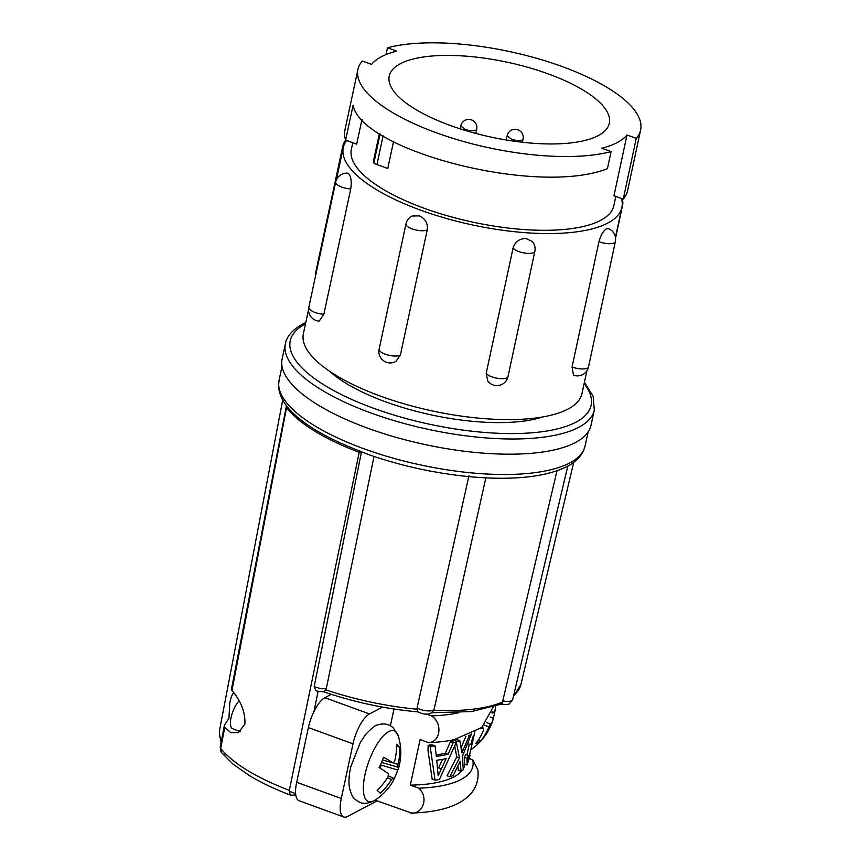 <?xml version="1.0" encoding="UTF-8"?>
<svg xmlns="http://www.w3.org/2000/svg" width="860" height="860" viewBox="0 0 860 860"><rect width="100%" height="100%" fill="white"/><g stroke="black" fill="none" stroke-linecap="round" stroke-linejoin="round"><path stroke-width="1.29" d="M240.155 731.656L232.479 728.613A15.63 5.547 -70 0 1 231.856 728.226A15.63 5.547 -70 0 1 231.533 715.649A15.63 5.547 -70 0 1 239.144 700.954M305.784 322.543L302.817 324.005C289.616 331.261 286.187 339.098 285.402 343.753L282.144 358.942A157.971 53.772 12.1 0 0 395.804 437.267A157.971 53.772 12.1 0 0 575.351 442.577A157.971 53.772 12.1 0 0 591.057 425.162L594.314 409.973L593.12 396.256L584.413 382.281M317.071 691.139L315.706 690.279L314.179 686.527L361.275 452.973L361.479 451.79L359.512 450.887A154.456 52.578 -167.9 0 1 288.648 408.382A154.456 52.578 -167.9 0 1 287.992 407.586L287.444 406.92L287.272 409.381L287.992 407.586M557.011 470.775L502.487 702.072C501.756 704.071 501.197 704.62 500.81 703.716M468.947 475.784L417.046 707.984L417.756 711.768C421.303 713.434 423.829 714.187 425.324 714.047C428.936 714.703 431.774 713.37 433.859 710.07M288.648 408.382C282.069 400.771 278.704 393.009 278.554 385.097L279.081 380.12A156.52 53.277 12.1 0 0 391.698 457.735A156.52 53.277 12.1 0 0 569.6 462.992A156.52 53.277 12.1 0 0 585.166 445.749L583.607 450.489C580.532 457.058 575.007 462.39 567.041 466.496C548.196 475.892 520.633 479.654 484.363 477.794L473 476.999C437.847 473.871 403.512 466.582 370.004 455.112L361.479 451.79M393.837 779.375A52.567 49.837 -43.8 0 0 397.696 770.001A56.814 8.858 -160.9 0 0 398.287 769.195A56.846 56.846 0 0 0 398.373 736.214L398.373 736.214A37.657 13.373 110 0 0 395.858 731.806A37.657 13.373 110 0 0 370.703 756.682A37.657 13.373 110 0 0 366.822 800.574A37.657 13.373 110 0 0 375.111 800.101L375.111 800.101A56.846 56.846 0 0 0 393.772 779.913A56.814 6.042 26.7 0 0 393.084 778.02A56.513 33.056 9.5 0 1 391.526 779.558L387.355 777.849M398.287 769.195A56.814 8.858 -160.9 0 0 397.707 767.088A56.513 43.538 -140 0 0 397.943 764.368A56.814 53.858 -43.8 0 0 399.717 747.136A52.567 8.202 -160.9 0 0 398.406 745.792A52.567 8.202 -160.9 0 0 396.546 744.298A56.814 51.041 128.6 0 1 394.557 761.347A56.513 30.25 -179.2 0 1 392.998 762.884A56.814 8.858 -160.9 0 0 383.442 757.262A52.567 47.235 128.6 0 1 379.11 767.518A56.814 6.042 26.7 0 1 388.387 773.817A56.513 40.732 50.2 0 1 388.139 776.537A56.814 51.041 128.6 0 1 377.088 790.383A52.567 5.59 26.7 0 1 378.927 791.92A52.567 5.59 26.7 0 1 380.26 793.221A56.814 53.858 -43.8 0 0 391.526 779.558M480.192 728.721A56.814 20.694 16.1 0 0 483.159 727.958A56.513 19.737 32.8 0 1 483.718 729.57A56.814 47.934 67.4 0 1 475.902 743.352A52.567 19.157 16.1 0 0 478.601 742.18A52.567 19.157 16.1 0 0 480.794 740.783A56.814 50.751 -123.9 0 0 488.931 726.829A56.513 49.676 -13 0 0 490.404 724.152A56.814 20.694 16.1 0 0 492.812 720.54A56.814 20.694 16.1 0 0 493.199 718.25A52.567 46.956 -123.9 0 0 495.231 709.457M476.73 129.29A8.159 8.159 0 0 0 464.959 120.357A8.159 8.159 0 0 0 460.777 125.861L465.206 129.452C469.764 130.913 473.333 131.161 475.924 130.193L476.719 129.29L475.838 133.44M511.571 139.288C516.129 140.76 519.698 141.008 522.289 140.029L523.084 139.126A8.159 8.159 0 0 0 511.324 130.204A8.159 8.159 0 0 0 507.142 135.708L511.571 139.288M548.293 73.917A112.542 38.302 12.1 0 0 389.236 76.088A112.542 38.302 12.1 0 0 450.264 125.453A112.542 38.302 12.1 0 0 609.321 123.27A112.542 38.302 12.1 0 0 548.293 73.917M352.783 142.717L351.353 149.382A134.225 45.688 12.1 0 0 424.141 208.249A134.225 45.688 12.1 0 0 613.825 205.658L615.814 196.402M636.26 138.363L623.242 199.111L613.965 195.736L626.994 134.988L636.26 138.363A144.544 49.203 12.1 0 0 640.614 129.978A144.544 49.203 12.1 0 0 562.225 66.585A144.544 49.203 12.1 0 0 387.473 47.773L386 54.61M387.473 47.773L396.739 51.148A134.225 45.688 12.1 0 0 371.563 64.382L362.296 61.006A144.544 49.203 12.1 0 0 357.943 69.38A144.544 49.203 12.1 0 0 448.393 136.923A144.544 49.203 12.1 0 0 611.084 151.596L601.807 148.221A134.225 45.688 12.1 0 0 626.994 134.988M329.756 371.391A125.958 42.871 12.1 0 0 385.817 401.899A125.958 42.871 12.1 0 0 542.52 417.003M532.329 241.509L525.987 238.5C519.408 238.618 515.097 241.8 513.065 248.046L486.201 373.337L487.77 381.023A11.352 11.352 0 0 0 507.991 376.626L534.856 251.324A11.352 11.352 0 0 0 532.329 241.509M608.095 228.545L606.515 228.781C603.247 230.931 600.721 235.231 598.936 241.681L572.072 366.983L573.47 375.164A11.352 11.352 0 0 0 588.519 366.908L615.384 241.606A11.352 11.352 0 0 0 608.095 228.534M308.546 309.664L303.387 333.702A142.48 48.493 12.1 0 0 380.658 396.191A142.48 48.493 12.1 0 0 582.016 393.439L586.864 370.821M346.666 140.492A142.48 48.493 12.1 0 0 343.28 147.651A142.48 48.493 12.1 0 0 420.54 210.141A142.48 48.493 12.1 0 0 621.909 207.389A142.48 48.493 12.1 0 0 621.49 198.477M427.248 229.803C427.947 223.277 425.302 218.623 419.315 215.838L412.166 216.043A11.352 11.352 0 0 0 405.974 223.901A11.352 3.87 12.1 0 0 412.133 228.878A11.352 3.87 12.1 0 0 427.054 229.91A11.352 3.87 12.1 0 0 427.248 229.803L400.384 355.105L395.912 361.404A11.352 11.352 0 0 1 379.11 349.203A11.352 3.87 12.1 0 0 385.269 354.18A11.352 3.87 12.1 0 0 400.19 355.212A11.352 3.87 12.1 0 0 400.384 355.105M348.999 174.064L347.612 173.172A11.352 11.352 0 0 0 335.658 182.116A11.352 3.87 12.1 0 0 336.206 183.771A11.352 3.87 12.1 0 0 350.321 188.91A11.352 3.87 12.1 0 0 350.74 188.931C351.74 182.32 351.17 177.364 348.999 174.064M233.888 692.622C232.178 694.17 230.813 697.611 229.792 702.953L228.921 718.433L224.46 725.087L224.782 727.356L230.824 732.709L238.381 732.58L244.896 724.141C245.67 707.716 236.177 695.245 231.942 690.569L231.308 689.849L286.498 405.501M380.109 133.902L373.863 163.034A8.256 2.817 12.1 0 0 376.938 164.55L387.763 168.495L393.514 141.685M323.876 314.233A11.352 3.87 12.1 0 1 323.457 314.212A11.352 3.87 12.1 0 1 309.353 309.073A11.352 3.87 12.1 0 1 308.794 307.418A11.352 11.352 0 0 0 319.178 321.135L323.876 314.233L350.74 188.931M379.4 133.429L373.337 161.691A8.256 2.817 12.1 0 0 373.863 163.034M623.242 199.111A144.544 49.203 12.1 0 0 627.585 190.737L640.614 129.978M611.084 151.596L607.418 168.689C536.941 196.553 361.458 150.575 353.094 105.285L345.623 140.115L356.685 144.147L362.028 119.25M357.943 69.38L344.925 130.139A144.544 49.203 12.1 0 0 345.623 140.115M441.406 768.904L438.159 775.763L436.751 760.24A114.606 39.012 12.1 0 0 446.168 758.606L441.406 768.904L438.579 767.872L442.556 759.326M467.733 743.653L469.807 744.405L470.947 743.975L473.15 736.343M474.87 731.72L468.356 760.444M468.184 759.541L468.85 759.788C468.077 761.283 468.001 759.896 468.614 755.617L467.034 758.294L467.087 764.948L470.087 755.22M471.237 734.074A114.606 39.012 -167.9 0 1 469.291 735.655L461.885 752.855L459.799 740.632A114.606 39.012 -167.9 0 1 453.177 742.76L448.103 754.295A114.606 39.012 -167.9 0 1 436.342 756.338L435.106 745.889A114.606 39.012 -167.9 0 1 430.129 746.297L435.052 780.192A114.606 39.012 12.1 0 0 439.438 779.429L456.348 742.277L459.498 757.939L449.791 776.752A114.606 39.012 12.1 0 0 453.295 775.473L460.218 761.197L461.057 771.377A114.606 39.012 12.1 0 0 463.282 769.668L462.336 756.499L471.441 733.881M380.034 768.109L381.281 765.153L380.614 764.551M472.839 741.793L471.635 741.352M468.614 755.617L465.819 754.607L464.271 757.284L467.034 758.294M467.087 764.948L464.282 763.927L464.271 757.284M461.057 771.377L458.337 770.388L457.961 766.034M469.291 735.655L468.388 735.321M461.1 747.62L465.916 736.289M459.799 740.632L457.068 739.643A111.52 37.958 12.1 0 1 450.414 741.75L453.177 742.76M448.103 754.295L445.308 753.274L450.414 741.75M436.181 754.919A111.52 37.958 12.1 0 0 445.308 753.274M435.106 745.889L432.118 744.803A111.52 37.958 12.1 0 1 429.161 745.039L428.14 745.577L430.129 746.297M435.052 780.192L432.171 779.149L428 750.468L428.14 745.577M459.498 757.939L456.778 756.95L454.714 746.061M449.791 776.752L447.05 775.763L456.778 756.95M486.62 722.529L490.404 724.152M484.287 725.141L488.931 726.829M490.189 717.014L493.199 718.25M495.575 706.339A56.846 56.846 0 0 1 495.381 708.608A56.814 17.888 -171.8 0 1 492.758 713.144A56.513 22.532 -155.2 0 0 492.253 711.661M491.877 712.908L492.758 713.144M481.869 727.377L483.159 727.958M478.504 739.837L480.794 740.783M388.225 775.806L393.084 778.02M381.281 765.153L397.696 770.001M381.55 762.433L397.707 767.088M393.171 762.734L397.943 764.368M396.589 746.211L399.717 747.136M382.517 759.982L392.998 762.884M493.124 707.135L481.718 727.506L454.177 739.654A119.626 40.721 -167.9 0 1 428.538 742.642C440.911 741.922 442.685 722.755 431.451 715.864L426.56 714.09M458.745 712.703A117.089 39.85 -167.9 0 1 431.451 715.864M461.755 770.882A111.52 37.958 -167.9 0 1 410.327 785.126L420.099 739.568L428.538 742.642M465.002 764.185L464.905 764.669A111.52 37.958 -167.9 0 1 463.26 768.786M469.356 758.617L472.731 759.842A119.626 40.721 -167.9 0 1 418.777 788.201L410.327 785.126M375.067 800.122L411.553 813.066C437.009 812.259 455.424 807.11 466.797 797.629C475.365 790.372 479.074 781.149 477.923 769.969M410.618 813.066C422.851 814.796 429.129 797.284 418.777 788.201M472.731 759.842L477.913 769.969M417.046 707.984A10.32 3.698 12.6 0 0 427.356 710.876A10.32 3.698 12.6 0 0 434.16 709.167L485.631 478.848M390.397 725.732L393.988 709.005M286.842 406.146L231.942 690.569M286.778 407.909A154.456 52.578 12.1 0 0 287.358 408.64M287.455 408.769A154.456 52.578 12.1 0 0 359.2 452.338A6.192 2.107 12.1 0 0 361.275 452.973M317.071 691.15L324.069 691.859L326.284 688.688L373.799 457.498M296.668 782.267L341.28 798.51A26.015 9.245 110 0 0 343.71 817L299.097 800.757A26.015 9.245 -70 0 1 296.668 782.267L308.385 727.582A26.015 9.245 -70 0 1 313.932 711.629A26.015 9.245 110 0 1 324.844 697.707L369.467 713.95L382.506 707.103M369.467 713.95A26.015 9.245 110 0 0 353.008 743.836L308.385 727.582M341.28 798.51L353.008 743.836M343.71 817A26.015 9.245 110 0 0 347.483 816.473L377.142 800.886M224.449 725.087L220.192 746.953L220.676 748.415C233.092 763.476 255.968 777.472 289.315 790.415L289.917 791.469L295.023 793.393M224.782 727.356L220.676 748.415A6.482 5.633 -38.4 0 0 221.654 752.758L220.192 746.953M291.787 795.113C290.228 795.64 289.605 794.425 289.917 791.469M313.932 711.629L318.146 691.117M324.844 697.707L331.25 694.342M285.402 343.753A157.971 53.772 12.1 0 0 399.062 422.077A157.971 53.772 12.1 0 0 578.608 427.388A157.971 53.772 12.1 0 0 594.314 409.973M305.493 323.887A153.832 52.363 12.1 0 0 373.724 408.306A153.832 52.363 12.1 0 0 575.791 422.271A153.832 52.363 12.1 0 0 584.123 383.625M221.084 742.33L219.386 734.042L219.773 729.043A141.373 48.117 12.1 0 0 221.407 740.707M314.179 686.527A10.32 3.698 11.6 0 0 315.706 687.151A10.32 3.698 11.6 0 0 326.284 688.688M502.681 700.9A10.32 3.59 13.3 0 0 511.646 700.707A10.32 3.59 13.3 0 0 512.667 699.578L567.783 466.098M598.936 241.681A11.352 3.87 12.1 0 0 599.334 241.832A11.352 3.87 12.1 0 0 614.255 242.864A11.352 3.87 12.1 0 0 615.384 241.606M572.072 366.983A11.352 3.87 12.1 0 0 572.47 367.123A11.352 3.87 12.1 0 0 587.391 368.166A11.352 3.87 12.1 0 0 588.519 366.908M622.145 205.981A11.352 3.87 12.1 0 0 622.608 205.196A11.352 11.352 0 0 0 622.081 198.692M513.065 248.046A11.352 3.87 12.1 0 0 513.194 248.218A11.352 3.87 12.1 0 0 527.298 253.356A11.352 3.87 12.1 0 0 534.856 251.324M486.201 373.337A11.352 3.87 12.1 0 0 486.33 373.519A11.352 3.87 12.1 0 0 500.445 378.658A11.352 3.87 12.1 0 0 507.991 376.626M383.108 135.783L376.938 164.55M315.835 274.609A11.352 11.352 0 0 1 316.018 271.007A11.352 3.87 12.1 0 0 316.319 272.308M316.018 271.007L342.882 145.705A11.352 3.87 12.1 0 0 343.366 147.264M460.347 764.088L459.089 763.637M463.185 750.017L461.379 749.361M359.512 450.887L289.315 790.415M325.865 689.849A143.738 48.923 12.1 0 0 416.96 709.21M433.719 710.371A143.738 48.923 12.1 0 0 502.487 702.072M513.635 695.514A143.738 48.923 12.1 0 0 520.88 684.614L573.728 462.315M225.46 754.693A6.482 5.633 -38.4 0 1 221.654 752.758L233.071 764.153L249.357 775.559C261.698 782.944 275.512 789.491 290.777 795.221L295.346 794.93M585.166 445.749L588.122 431.956M512.667 699.578L509.453 703.641C509.109 704.566 506.282 704.716 500.961 704.103M375.111 800.101C364.489 805.863 359.888 802.864 355.341 799.51C352.858 798.037 350.848 793.877 349.31 787.04C348.515 780.945 349.052 774.032 350.944 766.303L360.426 742.266L365.608 734.569C371.713 728.044 375.788 724.829 377.83 724.915C383.549 723.002 388.666 723.937 393.213 727.721L398.373 736.214M523.095 139.137L522.428 142.255M615.48 237.36L621.909 207.389M308.794 307.418L335.658 182.116M615.567 238.016L622.608 205.196M345.827 140.191A11.352 11.352 0 0 0 342.882 145.705M379.11 349.203L405.974 223.901M336.346 179.976L343.28 147.651M507.153 135.708L506.239 139.987M460.788 125.861L460.154 128.839M469.291 744.212L466.969 755.026M471.28 749.361A56.846 56.846 0 0 0 492.812 720.54M219.773 729.043L282.725 399.932M418.175 711.897C385.904 708.995 354.374 702.297 323.607 691.795M501.466 704.039L471.484 711.564L431.516 712.779M520.88 684.614L513.366 696.632M279.081 380.12L282.037 366.338"/></g></svg>
